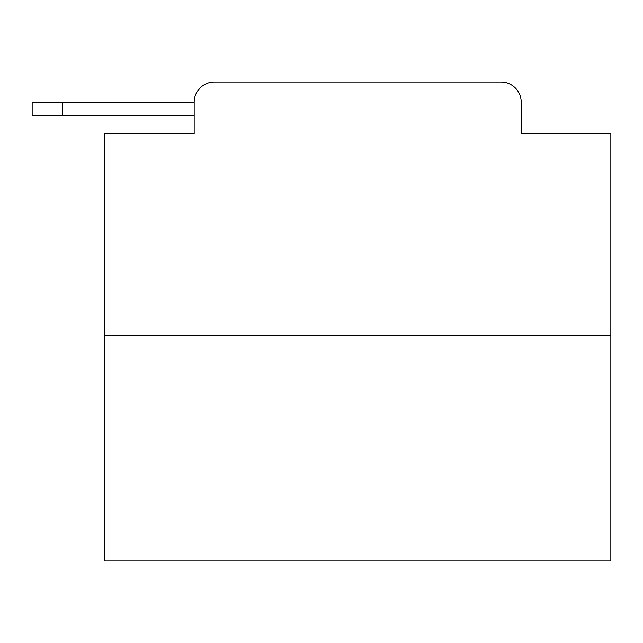 <?xml version="1.0" encoding="UTF-8"?>
<svg xmlns="http://www.w3.org/2000/svg" width="643" height="643" viewBox="0 0 643 643"><rect width="100%" height="100%" fill="white"/><g stroke="black" fill="none" stroke-linecap="round" stroke-linejoin="round"><path stroke-width="0.96" d="M610.85 335.172L104.552 335.172L104.552 560.977L610.85 560.977L610.85 133.664L521.232 133.664L521.232 102.269A20.255 20.255 0 0 0 500.985 82.023L214.416 82.023A20.255 20.255 0 0 0 194.162 102.269L194.162 133.664L194.162 115.435L32.15 115.435L32.15 102.269L92.905 102.269M104.552 335.172L104.552 133.664L194.162 133.664M214.416 82.023L278.716 82.023M436.685 82.023L500.985 82.023M521.232 133.664L521.232 102.269M62.532 115.435L62.532 102.269L194.162 102.269"/></g></svg>
